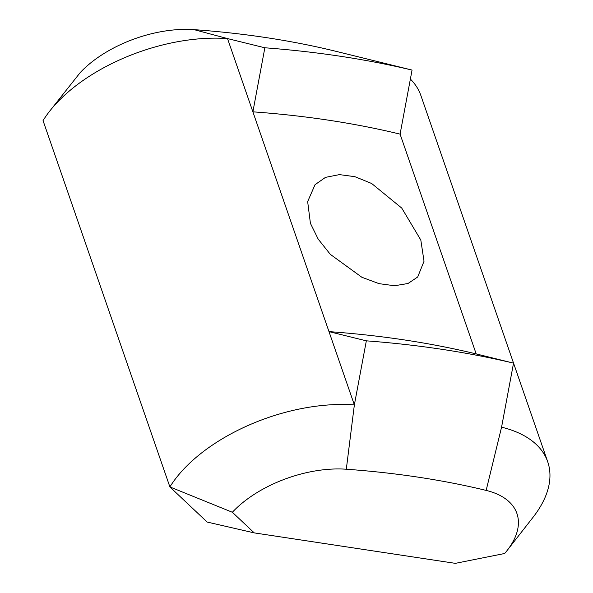<?xml version="1.0" encoding="UTF-8"?>
<svg xmlns="http://www.w3.org/2000/svg" width="593" height="593" viewBox="0 0 593 593"><rect width="100%" height="100%" fill="white"/><g stroke="black" fill="none" stroke-linecap="round" stroke-linejoin="round"><path stroke-width="0.89" d="M346.305 469.226L354.362 404.886L328.989 331.62L366.341 340.834L354.362 404.886A138.05 74.392 160.9 0 0 169.894 486.935L232.36 512.263A92.034 49.59 -19.1 0 1 346.305 469.226A874.334 471.124 -19.1 0 1 486.149 490.411A92.034 49.59 -19.1 0 1 507.178 550.423L533.107 517.207A138.05 74.392 160.9 0 0 547.71 461.791A138.05 74.392 160.9 0 0 501.567 427.182L513.538 363.131L476.194 353.917L400.082 134.129L412.061 70.078L374.717 60.864A138.05 74.392 -19.1 0 1 375.117 60.968A138.05 74.392 -19.1 0 1 375.591 61.086M264.856 47.781L252.885 111.832L227.512 38.575L264.856 47.781A966.368 520.721 -19.1 0 1 412.061 70.078M334.467 50.961A92.034 49.59 160.9 0 0 334.2 50.894A92.034 49.59 160.9 0 0 333.933 50.828A874.334 471.124 160.9 0 0 194.089 29.65A92.034 49.59 160.9 0 0 80.137 72.68L49.441 111.462A138.05 74.392 -19.1 0 1 227.512 38.575L194.089 29.65M366.341 340.834A966.368 520.721 -19.1 0 1 513.538 363.131M400.082 134.129A920.351 495.918 160.9 0 0 252.885 111.832L328.989 331.62A920.351 495.918 -19.1 0 1 476.194 353.917M310.413 223.316L307.656 201.59L315.046 184.69L325.49 177.366L339.411 174.616L354.903 176.677L371.663 183.504L401.743 208.069L420.815 240.039L424.025 261.268L417.687 276.998L407.984 283.506L394.515 285.744L379.053 283.654L361.886 277.279L330.323 254.36L318.182 239.098L310.413 223.316M507.178 550.423A92.034 49.59 -19.1 0 1 504.643 553.499L455.335 563.35L254.249 532.892L207.157 522.055L169.894 486.935L43.044 120.616A138.05 74.392 -19.1 0 1 49.441 111.462M410.378 79.084A138.05 74.392 -19.1 0 1 420.867 95.48L547.71 461.791M254.249 532.892L232.36 512.263M374.717 60.864L333.933 50.828M486.149 490.411L501.567 427.182M334.2 50.894L375.117 60.968"/></g></svg>
